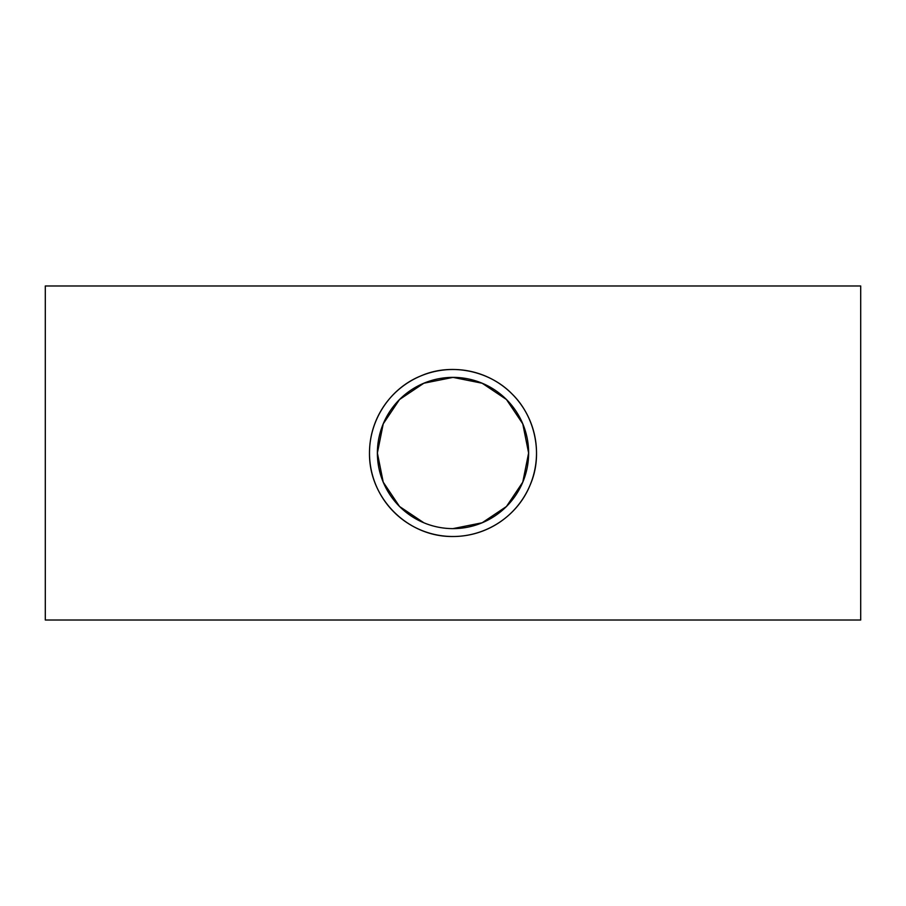 <?xml version="1.0" encoding="UTF-8"?>
<svg xmlns="http://www.w3.org/2000/svg" width="906" height="906" viewBox="0 0 906 906"><rect width="100%" height="100%" fill="white"/><g stroke="black" fill="none" stroke-linecap="round" stroke-linejoin="round"><path stroke-width="1.36" d="M453 528.617L482.162 522.773L506.454 506.499L522.773 482.162L528.617 453L522.773 423.838L506.454 399.501L482.162 383.227L453 377.383L423.838 383.227L399.546 399.501L383.227 423.838L377.383 453A75.617 75.617 0 0 1 490.814 387.508A75.617 75.617 0 0 1 490.814 518.492A75.617 75.617 0 0 1 377.383 453L383.227 482.162L399.546 506.499L423.838 522.773M369.489 453A83.511 83.511 0 0 0 494.755 525.321A83.511 83.511 0 0 0 494.755 380.679A83.511 83.511 0 0 0 369.489 453C369.467 419.342 390.373 388.21 420.78 375.956C451.267 362.423 489.636 370.848 512.049 393.951C535.14 416.375 543.589 454.721 530.044 485.22C517.632 515.831 486.613 536.499 453 536.511C407.802 537.145 368.912 498.402 369.489 453M45.3 620.021L45.3 285.979L860.7 285.979L860.7 620.021L45.3 620.021"/></g></svg>
